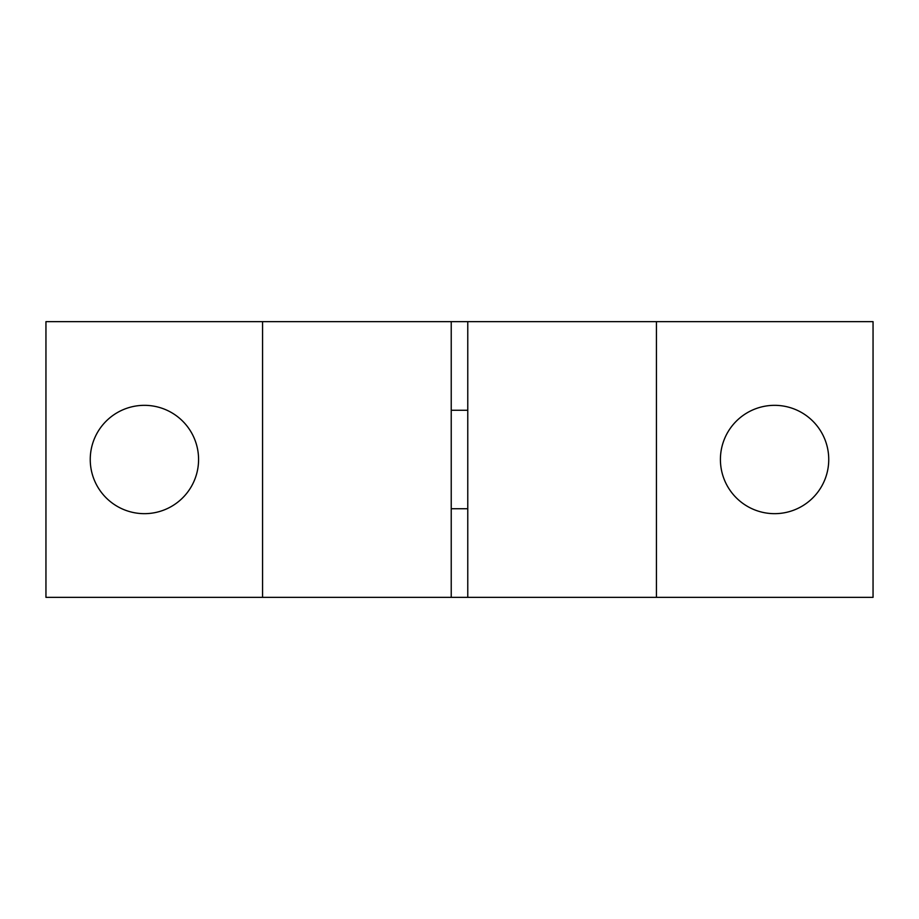 <?xml version="1.0" encoding="UTF-8"?>
<svg xmlns="http://www.w3.org/2000/svg" width="919" height="919" viewBox="0 0 919 919"><rect width="100%" height="100%" fill="white"/><g stroke="black" fill="none" stroke-linecap="round" stroke-linejoin="round"><path stroke-width="1.38" d="M262.57 597.35L467.771 597.35L467.771 321.65L45.95 321.65L45.95 597.35L262.57 597.35L262.57 321.65M656.43 321.65L873.05 321.65L873.05 597.35L656.43 597.35L656.43 321.65L467.771 321.65M656.43 597.35L467.771 597.35M198.573 459.5A54.152 54.152 0 0 0 117.333 412.597A54.152 54.152 0 0 0 117.333 506.403A54.152 54.152 0 0 0 198.573 459.5M828.743 459.5A54.152 54.152 0 0 0 747.503 412.597A54.152 54.152 0 0 0 747.503 506.403A54.152 54.152 0 0 0 828.743 459.5M451.229 597.35L451.229 321.65M467.771 410.265L451.229 410.265M467.771 508.735L451.229 508.735"/></g></svg>
